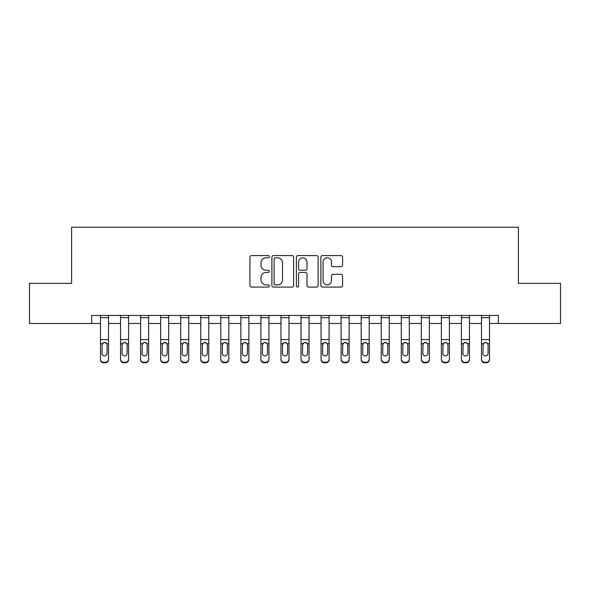 <?xml version="1.0" encoding="UTF-8"?>
<svg xmlns="http://www.w3.org/2000/svg" width="590" height="590" viewBox="0 0 590 590"><rect width="100%" height="100%" fill="white"/><g stroke="black" fill="none" stroke-linecap="round" stroke-linejoin="round"><path stroke-width="0.89" d="M269.335 256.694A1.099 1.099 0 0 0 268.229 255.588L251.502 255.588A1.578 1.578 0 0 0 249.924 257.166L249.924 285.508A1.578 1.578 0 0 0 251.502 287.087L268.229 287.087A1.099 1.099 0 0 0 269.335 285.98A1.099 1.099 0 0 0 268.229 284.882L266.068 284.882A5.037 5.037 0 0 1 261.023 279.844L261.023 277.477A5.037 5.037 0 0 1 266.068 272.44L268.229 272.44A1.099 1.099 0 0 0 269.335 271.341A1.099 1.099 0 0 0 268.229 270.235L266.068 270.235A5.037 5.037 0 0 1 261.023 265.198L261.023 262.838A5.037 5.037 0 0 1 266.068 257.793L268.229 257.793A1.099 1.099 0 0 0 269.335 256.694M341.02 266.695A1.578 1.578 0 0 0 342.591 265.117L342.591 257.166A1.578 1.578 0 0 0 341.02 255.588L322.435 255.588A1.578 1.578 0 0 0 320.864 257.166L320.864 285.508A1.578 1.578 0 0 0 322.435 287.087L341.02 287.087A1.578 1.578 0 0 0 342.591 285.508L342.591 275.906A1.578 1.578 0 0 0 341.02 274.328L333.07 274.328A1.578 1.578 0 0 0 331.492 275.906L331.492 280.67A4.211 4.211 0 0 1 327.28 284.882A4.211 4.211 0 0 1 323.069 280.67L323.069 262.004A4.211 4.211 0 0 1 327.28 257.793A4.211 4.211 0 0 1 331.492 262.004L331.492 265.117A1.578 1.578 0 0 0 333.07 266.695L341.02 266.695M91.664 323.475L29.5 323.475L29.5 283.37L71.611 283.37L71.611 227.224L518.389 227.224L518.389 283.37L560.5 283.37L560.5 323.475L498.336 323.475L498.336 315.451L91.664 315.451L91.664 323.475L100.484 323.475M293.621 257.166A1.578 1.578 0 0 0 292.05 255.588L273.465 255.588A1.578 1.578 0 0 0 271.894 257.166L271.894 285.508A1.578 1.578 0 0 0 273.465 287.087L292.05 287.087A1.578 1.578 0 0 0 293.621 285.508L293.621 257.166M297.95 255.588L316.535 255.588A1.578 1.578 0 0 1 318.106 257.166L318.106 285.508A1.578 1.578 0 0 1 316.535 287.087L308.585 287.087A1.578 1.578 0 0 1 307.007 285.508L307.007 274.018A1.578 1.578 0 0 0 305.436 272.44L300.155 272.44A1.578 1.578 0 0 0 298.584 274.018L298.584 285.98A1.099 1.099 0 0 1 297.478 287.087A1.099 1.099 0 0 1 296.379 285.98L296.379 257.166A1.578 1.578 0 0 1 297.95 255.588M108.508 323.475L120.537 323.475M128.561 323.475L140.59 323.475M148.614 323.475L160.642 323.475M168.666 323.475L180.702 323.475M188.719 323.475L200.755 323.475M208.772 323.475L220.808 323.475M228.824 323.475L240.86 323.475M248.877 323.475L260.913 323.475M268.929 323.475L280.965 323.475M288.982 323.475L301.018 323.475M309.035 323.475L321.071 323.475M329.087 323.475L341.123 323.475M349.14 323.475L361.176 323.475M369.193 323.475L381.228 323.475M389.245 323.475L401.281 323.475M409.298 323.475L421.334 323.475M429.358 323.475L441.386 323.475M449.41 323.475L461.439 323.475M469.463 323.475L481.492 323.475M489.516 323.475L498.336 323.475M275.198 257.793A1.099 1.099 0 0 0 274.099 258.899L274.099 283.775A1.099 1.099 0 0 0 275.198 284.882L277.484 284.882A5.037 5.037 0 0 0 282.522 279.844L282.522 262.838A5.037 5.037 0 0 0 277.484 257.793L275.198 257.793M307.007 262.085A4.211 4.211 0 0 0 302.795 257.874A4.211 4.211 0 0 0 298.584 262.085L298.584 268.664A1.578 1.578 0 0 0 300.155 270.235L305.436 270.235A1.578 1.578 0 0 0 307.007 268.664L307.007 262.085M100.484 344.236L100.484 359.096A3.208 3.186 0 0 0 103.692 362.275L105.3 362.275A3.208 3.186 0 0 0 108.508 359.096L108.508 359.598A3.208 3.186 180 0 1 105.3 362.776L105.3 362.275M107.063 353.366L107.063 344.914L107.063 353.366A2.567 2.544 180 0 1 104.496 355.91A2.567 2.544 180 0 0 107.063 353.366M101.93 353.867L101.93 353.366A2.567 2.544 180 0 0 104.496 355.91M103.162 342.709L101.93 344.715M105.839 342.709L104.496 342.333L106.783 343.734L107.063 344.914M108.508 315.451L108.508 359.096M100.484 315.451L100.484 359.096M103.692 362.275L103.692 362.776L105.3 362.776M103.692 362.776A3.208 3.186 180 0 1 100.484 359.598M100.484 343.734L102.218 343.734L101.93 353.366M102.218 343.734L104.496 342.333M120.537 344.236L120.537 359.096A3.208 3.186 0 0 0 123.745 362.275L125.353 362.275A3.208 3.186 0 0 0 128.561 359.096L128.561 359.598A3.208 3.186 180 0 1 125.353 362.776L125.353 362.275M127.116 353.366L127.116 344.914L127.116 353.366A2.567 2.544 180 0 1 124.549 355.91A2.567 2.544 180 0 0 127.116 353.366M121.983 353.867L121.983 353.366A2.567 2.544 180 0 0 124.549 355.91M123.214 342.709L121.983 344.715M125.891 342.709L124.549 342.333L126.835 343.734L127.116 344.914M140.59 344.236L140.59 359.096A3.208 3.186 0 0 0 143.798 362.275L145.406 362.275A3.208 3.186 0 0 0 148.614 359.096L148.614 359.598A3.208 3.186 180 0 1 145.406 362.776L145.406 362.275M147.168 353.366L147.168 344.914L147.168 353.366A2.567 2.544 180 0 1 144.602 355.91A2.567 2.544 180 0 0 147.168 353.366M142.035 353.867L142.035 353.366A2.567 2.544 180 0 0 144.602 355.91M143.267 342.709L142.035 344.715M145.944 342.709L144.602 342.333L146.888 343.734L147.168 344.914M160.642 344.236L160.642 359.096A3.208 3.186 0 0 0 163.858 362.275L165.458 362.275A3.208 3.186 0 0 0 168.666 359.096L168.666 359.598A3.208 3.186 180 0 1 165.458 362.776L165.458 362.275M167.221 353.366L167.221 344.914L167.221 353.366A2.567 2.544 180 0 1 164.654 355.91A2.567 2.544 180 0 0 167.221 353.366M162.088 353.867L162.088 353.366A2.567 2.544 180 0 0 164.654 355.91M163.319 342.709L162.088 344.715M165.997 342.709L164.654 342.333L166.941 343.734L167.221 344.914M128.561 315.451L128.561 359.096M120.537 315.451L120.537 359.096M123.745 362.275L123.745 362.776L125.353 362.776M123.745 362.776A3.208 3.186 180 0 1 120.537 359.598M120.537 343.734L122.27 343.734L121.983 353.366M122.27 343.734L124.549 342.333M148.614 315.451L148.614 359.096M140.59 315.451L140.59 359.096M143.798 362.275L143.798 362.776L145.406 362.776M143.798 362.776A3.208 3.186 180 0 1 140.59 359.598M140.59 343.734L142.323 343.734L142.035 353.366M142.323 343.734L144.602 342.333M168.666 315.451L168.666 359.096M160.642 315.451L160.642 359.096M163.858 362.275L163.858 362.776L165.458 362.776M163.858 362.776A3.208 3.186 180 0 1 160.642 359.598M160.642 343.734L162.375 343.734L162.088 353.366M162.375 343.734L164.654 342.333M180.702 344.236L180.702 359.096A3.208 3.186 0 0 0 183.91 362.275L185.511 362.275A3.208 3.186 0 0 0 188.719 359.096L188.719 359.598A3.208 3.186 180 0 1 185.511 362.776L185.511 362.275M187.273 353.366L187.273 344.914L187.273 353.366A2.567 2.544 180 0 1 184.707 355.91A2.567 2.544 180 0 0 187.273 353.366M182.14 353.867L182.14 353.366A2.567 2.544 180 0 0 184.707 355.91M183.372 342.709L182.14 344.715M186.049 342.709L184.707 342.333L186.993 343.734L187.273 344.914M188.719 315.451L188.719 359.096M180.702 315.451L180.702 359.096M183.91 362.275L183.91 362.776L185.511 362.776M183.91 362.776A3.208 3.186 180 0 1 180.702 359.598M180.702 343.734L182.428 343.734L182.14 353.366M182.428 343.734L184.707 342.333M200.755 344.236L200.755 359.096A3.208 3.186 0 0 0 203.963 362.275L205.563 362.275A3.208 3.186 0 0 0 208.772 359.096L208.772 359.598A3.208 3.186 180 0 1 205.563 362.776L205.563 362.275M207.326 353.366L207.326 344.914L207.326 353.366A2.567 2.544 180 0 1 204.76 355.91A2.567 2.544 180 0 0 207.326 353.366M202.193 353.867L202.193 353.366A2.567 2.544 180 0 0 204.76 355.91M203.425 342.709L202.193 344.715M206.102 342.709L204.76 342.333L207.046 343.734L207.326 344.914M220.808 344.236L220.808 359.096A3.208 3.186 0 0 0 224.016 362.275L225.616 362.275A3.208 3.186 0 0 0 228.824 359.096L228.824 359.598A3.208 3.186 180 0 1 225.616 362.776L225.616 362.275M227.379 353.366L227.379 344.914L227.379 353.366A2.567 2.544 180 0 1 224.812 355.91A2.567 2.544 180 0 0 227.379 353.366M222.246 353.867L222.246 353.366A2.567 2.544 180 0 0 224.812 355.91M223.477 342.709L222.246 344.715M226.154 342.709L224.812 342.333L227.098 343.734L227.379 344.914M240.86 344.236L240.86 359.096A3.208 3.186 0 0 0 244.068 362.275L245.669 362.275A3.208 3.186 0 0 0 248.877 359.096L248.877 359.598A3.208 3.186 180 0 1 245.669 362.776L245.669 362.275M247.431 353.366L247.431 344.914L247.431 353.366A2.567 2.544 180 0 1 244.865 355.91A2.567 2.544 180 0 0 247.431 353.366M242.298 353.867L242.298 353.366A2.567 2.544 180 0 0 244.865 355.91M243.53 342.709L242.298 344.715M246.207 342.709L244.865 342.333L247.151 343.734L247.431 344.914M260.913 344.236L260.913 359.096A3.208 3.186 0 0 0 264.121 362.275L265.721 362.275A3.208 3.186 0 0 0 268.929 359.096L268.929 359.598A3.208 3.186 180 0 1 265.721 362.776L265.721 362.275M267.484 353.366L267.484 344.914L267.484 353.366A2.567 2.544 180 0 1 264.917 355.91A2.567 2.544 180 0 0 267.484 353.366M262.351 353.867L262.351 353.366A2.567 2.544 180 0 0 264.917 355.91M263.582 342.709L262.351 344.715M266.26 342.709L264.917 342.333L267.204 343.734L267.484 344.914M280.965 344.236L280.965 359.096A3.208 3.186 0 0 0 284.173 362.275L285.774 362.275A3.208 3.186 0 0 0 288.982 359.096L288.982 359.598A3.208 3.186 180 0 1 285.774 362.776L285.774 362.275M287.544 353.366L287.544 344.914L287.544 353.366A2.567 2.544 180 0 1 284.97 355.91A2.567 2.544 180 0 0 287.544 353.366M282.404 353.867L282.404 353.366A2.567 2.544 180 0 0 284.97 355.91M283.635 342.709L282.404 344.715M286.312 342.709L284.97 342.333L287.256 343.734L287.544 344.914M208.772 315.451L208.772 359.096M200.755 315.451L200.755 359.096M203.963 362.275L203.963 362.776L205.563 362.776M203.963 362.776A3.208 3.186 180 0 1 200.755 359.598M200.755 343.734L202.481 343.734L202.193 353.366M202.481 343.734L204.76 342.333M228.824 315.451L228.824 359.096M220.808 315.451L220.808 359.096M224.016 362.275L224.016 362.776L225.616 362.776M224.016 362.776A3.208 3.186 180 0 1 220.808 359.598M220.808 343.734L222.533 343.734L222.246 353.366M222.533 343.734L224.812 342.333M248.877 315.451L248.877 359.096M240.86 315.451L240.86 359.096M244.068 362.275L244.068 362.776L245.669 362.776M244.068 362.776A3.208 3.186 180 0 1 240.86 359.598M240.86 343.734L242.586 343.734L242.298 353.366M242.586 343.734L244.865 342.333M268.929 315.451L268.929 359.096M260.913 315.451L260.913 359.096M264.121 362.275L264.121 362.776L265.721 362.776M264.121 362.776A3.208 3.186 180 0 1 260.913 359.598M260.913 343.734L262.639 343.734L262.351 353.366M262.639 343.734L264.917 342.333M288.982 315.451L288.982 359.096M280.965 315.451L280.965 359.096M284.173 362.275L284.173 362.776L285.774 362.776M284.173 362.776A3.208 3.186 180 0 1 280.965 359.598M280.965 343.734L282.691 343.734L282.404 353.366M282.691 343.734L284.97 342.333M301.018 344.236L301.018 359.096A3.208 3.186 0 0 0 304.226 362.275L305.827 362.275A3.208 3.186 0 0 0 309.035 359.096L309.035 359.598A3.208 3.186 180 0 1 305.827 362.776L305.827 362.275M307.596 353.366L307.596 344.914L307.596 353.366A2.567 2.544 180 0 1 305.03 355.91A2.567 2.544 180 0 0 307.596 353.366M302.456 353.867L302.456 353.366A2.567 2.544 180 0 0 305.03 355.91M303.688 342.709L302.456 344.715M306.365 342.709L305.03 342.333L307.309 343.734L307.596 344.914M309.035 315.451L309.035 359.096M301.018 315.451L301.018 359.096M304.226 362.275L304.226 362.776L305.827 362.776M304.226 362.776A3.208 3.186 180 0 1 301.018 359.598M301.018 343.734L302.744 343.734L302.456 353.366M302.744 343.734L305.03 342.333M321.071 344.236L321.071 359.096A3.208 3.186 0 0 0 324.279 362.275L325.879 362.275A3.208 3.186 0 0 0 329.087 359.096L329.087 359.598A3.208 3.186 180 0 1 325.879 362.776L325.879 362.275M327.649 353.366L327.649 344.914L327.649 353.366A2.567 2.544 180 0 1 325.083 355.91A2.567 2.544 180 0 0 327.649 353.366M322.516 353.867L322.516 353.366A2.567 2.544 180 0 0 325.083 355.91M323.74 342.709L322.516 344.715M326.418 342.709L325.083 342.333L327.362 343.734L327.649 344.914M329.087 315.451L329.087 359.096M321.071 315.451L321.071 359.096M324.279 362.275L324.279 362.776L325.879 362.776M324.279 362.776A3.208 3.186 180 0 1 321.071 359.598M321.071 343.734L322.796 343.734L322.516 353.366M322.796 343.734L325.083 342.333M341.123 344.236L341.123 359.096A3.208 3.186 0 0 0 344.331 362.275L345.932 362.275A3.208 3.186 0 0 0 349.14 359.096L349.14 359.598A3.208 3.186 180 0 1 345.932 362.776L345.932 362.275M347.702 353.366L347.702 344.914L347.702 353.366A2.567 2.544 180 0 1 345.135 355.91A2.567 2.544 180 0 0 347.702 353.366M342.569 353.867L342.569 353.366A2.567 2.544 180 0 0 345.135 355.91M343.793 342.709L342.569 344.715M346.47 342.709L345.135 342.333L347.414 343.734L347.702 344.914M349.14 315.451L349.14 359.096M341.123 315.451L341.123 359.096M344.331 362.275L344.331 362.776L345.932 362.776M344.331 362.776A3.208 3.186 180 0 1 341.123 359.598M341.123 343.734L342.849 343.734L342.569 353.366M342.849 343.734L345.135 342.333M361.176 344.236L361.176 359.096A3.208 3.186 0 0 0 364.384 362.275L365.984 362.275A3.208 3.186 0 0 0 369.193 359.096L369.193 359.598A3.208 3.186 180 0 1 365.984 362.776L365.984 362.275M367.754 353.366L367.754 344.914L367.754 353.366A2.567 2.544 180 0 1 365.188 355.91A2.567 2.544 180 0 0 367.754 353.366M362.621 353.867L362.621 353.366A2.567 2.544 180 0 0 365.188 355.91M363.846 342.709L362.621 344.715M366.523 342.709L365.188 342.333L367.467 343.734L367.754 344.914M369.193 315.451L369.193 359.096M361.176 315.451L361.176 359.096M364.384 362.275L364.384 362.776L365.984 362.776M364.384 362.776A3.208 3.186 180 0 1 361.176 359.598M361.176 343.734L362.902 343.734L362.621 353.366M362.902 343.734L365.188 342.333M381.228 344.236L381.228 359.096A3.208 3.186 0 0 0 384.437 362.275L386.037 362.275A3.208 3.186 0 0 0 389.245 359.096L389.245 359.598A3.208 3.186 180 0 1 386.037 362.776L386.037 362.275M387.807 353.366L387.807 344.914L387.807 353.366A2.567 2.544 180 0 1 385.241 355.91A2.567 2.544 180 0 0 387.807 353.366M382.674 353.867L382.674 353.366A2.567 2.544 180 0 0 385.241 355.91M383.898 342.709L382.674 344.715M386.575 342.709L385.241 342.333L387.519 343.734L387.807 344.914M389.245 315.451L389.245 359.096M381.228 315.451L381.228 359.096M384.437 362.275L384.437 362.776L386.037 362.776M384.437 362.776A3.208 3.186 180 0 1 381.228 359.598M381.228 343.734L382.954 343.734L382.674 353.366M382.954 343.734L385.241 342.333M401.281 344.236L401.281 359.096A3.208 3.186 0 0 0 404.489 362.275L406.09 362.275A3.208 3.186 0 0 0 409.298 359.096L409.298 359.598A3.208 3.186 180 0 1 406.09 362.776L406.09 362.275M407.86 353.366L407.86 344.914L407.86 353.366A2.567 2.544 180 0 1 405.293 355.91A2.567 2.544 180 0 0 407.86 353.366M402.727 353.867L402.727 353.366A2.567 2.544 180 0 0 405.293 355.91M403.951 342.709L402.727 344.715M406.628 342.709L405.293 342.333L407.572 343.734L407.86 344.914M409.298 315.451L409.298 359.096M401.281 315.451L401.281 359.096M404.489 362.275L404.489 362.776L406.09 362.776M404.489 362.776A3.208 3.186 180 0 1 401.281 359.598M401.281 343.734L403.007 343.734L402.727 353.366M403.007 343.734L405.293 342.333M421.334 344.236L421.334 359.096A3.208 3.186 0 0 0 424.542 362.275L426.142 362.275A3.208 3.186 0 0 0 429.358 359.096L429.358 359.598A3.208 3.186 180 0 1 426.142 362.776L426.142 362.275M427.912 353.366L427.912 344.914L427.912 353.366A2.567 2.544 180 0 1 425.346 355.91A2.567 2.544 180 0 0 427.912 353.366M422.779 353.867L422.779 353.366A2.567 2.544 180 0 0 425.346 355.91M424.003 342.709L422.779 344.715M426.681 342.709L425.346 342.333L427.625 343.734L427.912 344.914M441.386 344.236L441.386 359.096A3.208 3.186 0 0 0 444.595 362.275L446.202 362.275A3.208 3.186 0 0 0 449.41 359.096L449.41 359.598A3.208 3.186 180 0 1 446.202 362.776L446.202 362.275M447.965 353.366L447.965 344.914L447.965 353.366A2.567 2.544 180 0 1 445.398 355.91A2.567 2.544 180 0 0 447.965 353.366M442.832 353.867L442.832 353.366A2.567 2.544 180 0 0 445.398 355.91M444.056 342.709L442.832 344.715M446.733 342.709L445.398 342.333L447.677 343.734L447.965 344.914M461.439 344.236L461.439 359.096A3.208 3.186 0 0 0 464.647 362.275L466.255 362.275A3.208 3.186 0 0 0 469.463 359.096L469.463 359.598A3.208 3.186 180 0 1 466.255 362.776L466.255 362.275M468.018 353.366L468.018 344.914L468.018 353.366A2.567 2.544 180 0 1 465.451 355.91A2.567 2.544 180 0 0 468.018 353.366M462.885 353.867L462.885 353.366A2.567 2.544 180 0 0 465.451 355.91M464.109 342.709L462.885 344.715M466.786 342.709L465.451 342.333L467.73 343.734L468.018 344.914M481.492 344.236L481.492 359.096A3.208 3.186 0 0 0 484.7 362.275L486.308 362.275A3.208 3.186 0 0 0 489.516 359.096L489.516 359.598A3.208 3.186 180 0 1 486.308 362.776L486.308 362.275M488.07 353.366L488.07 344.914L488.07 353.366A2.567 2.544 180 0 1 485.504 355.91A2.567 2.544 180 0 0 488.07 353.366M482.937 353.867L482.937 353.366A2.567 2.544 180 0 0 485.504 355.91M484.161 342.709L482.937 344.715M486.839 342.709L485.504 342.333L487.783 343.734L488.07 344.914M429.358 315.451L429.358 359.096M421.334 315.451L421.334 359.096M424.542 362.275L424.542 362.776L426.142 362.776M424.542 362.776A3.208 3.186 180 0 1 421.334 359.598M421.334 343.734L423.06 343.734L422.779 353.366M423.06 343.734L425.346 342.333M449.41 315.451L449.41 359.096M441.386 315.451L441.386 359.096M444.595 362.275L444.595 362.776L446.202 362.776M444.595 362.776A3.208 3.186 180 0 1 441.386 359.598M441.386 343.734L443.112 343.734L442.832 353.366M443.112 343.734L445.398 342.333M469.463 315.451L469.463 359.096M461.439 315.451L461.439 359.096M464.647 362.275L464.647 362.776L466.255 362.776M464.647 362.776A3.208 3.186 180 0 1 461.439 359.598M461.439 343.734L463.165 343.734L462.885 353.366M463.165 343.734L465.451 342.333M489.516 315.451L489.516 359.096M481.492 315.451L481.492 359.096M484.7 362.275L484.7 362.776L486.308 362.776M484.7 362.776A3.208 3.186 180 0 1 481.492 359.598M481.492 343.734L483.217 343.734L482.937 353.366M483.217 343.734L485.504 342.333M106.783 343.734L108.508 343.734M100.484 339.582L108.508 339.582M100.484 317.656L108.508 317.656M126.835 343.734L128.561 343.734M120.537 339.582L128.561 339.582M120.537 317.656L128.561 317.656M146.888 343.734L148.614 343.734M140.59 339.582L148.614 339.582M140.59 317.656L148.614 317.656M166.941 343.734L168.666 343.734M160.642 339.582L168.666 339.582M160.642 317.656L168.666 317.656M186.993 343.734L188.719 343.734M180.702 339.582L188.719 339.582M180.702 317.656L188.719 317.656M207.046 343.734L208.772 343.734M200.755 339.582L208.772 339.582M200.755 317.656L208.772 317.656M227.098 343.734L228.824 343.734M220.808 339.582L228.824 339.582M220.808 317.656L228.824 317.656M247.151 343.734L248.877 343.734M240.86 339.582L248.877 339.582M240.86 317.656L248.877 317.656M267.204 343.734L268.929 343.734M260.913 339.582L268.929 339.582M260.913 317.656L268.929 317.656M287.256 343.734L288.982 343.734M280.965 339.582L288.982 339.582M280.965 317.656L288.982 317.656M307.309 343.734L309.035 343.734M301.018 339.582L309.035 339.582M301.018 317.656L309.035 317.656M327.362 343.734L329.087 343.734M321.071 339.582L329.087 339.582M321.071 317.656L329.087 317.656M347.414 343.734L349.14 343.734M341.123 339.582L349.14 339.582M341.123 317.656L349.14 317.656M367.467 343.734L369.193 343.734M361.176 339.582L369.193 339.582M361.176 317.656L369.193 317.656M387.519 343.734L389.245 343.734M381.228 339.582L389.245 339.582M381.228 317.656L389.245 317.656M407.572 343.734L409.298 343.734M401.281 339.582L409.298 339.582M401.281 317.656L409.298 317.656M427.625 343.734L429.358 343.734M421.334 339.582L429.358 339.582M421.334 317.656L429.358 317.656M447.677 343.734L449.41 343.734M441.386 339.582L449.41 339.582M441.386 317.656L449.41 317.656M467.73 343.734L469.463 343.734M461.439 339.582L469.463 339.582M461.439 317.656L469.463 317.656M487.783 343.734L489.516 343.734M481.492 339.582L489.516 339.582M481.492 317.656L489.516 317.656"/></g></svg>
